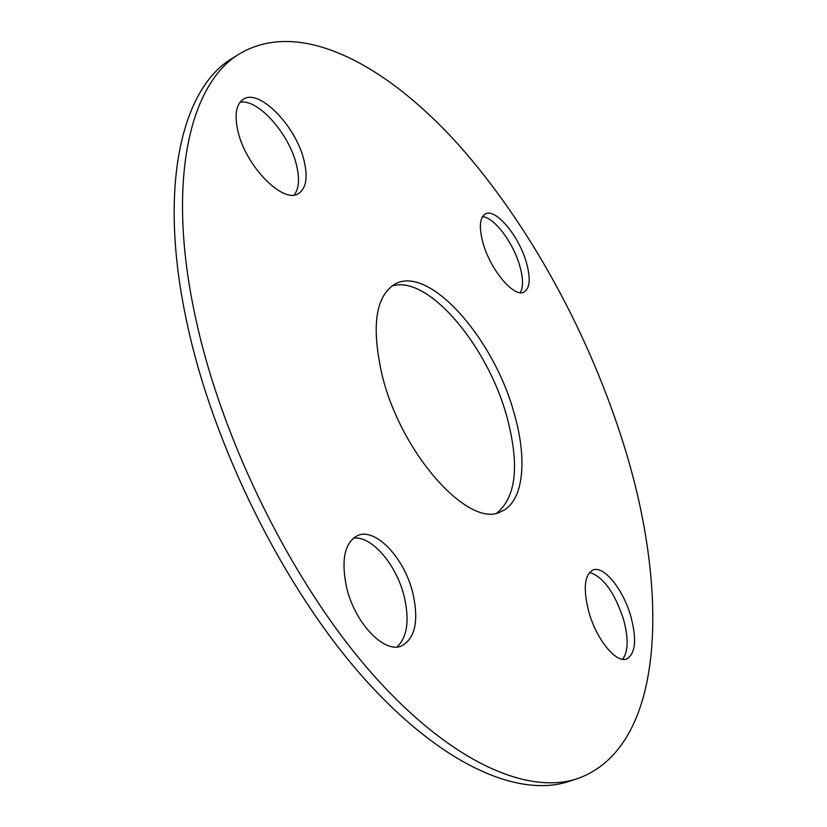 <?xml version="1.0" encoding="UTF-8"?>
<svg xmlns="http://www.w3.org/2000/svg" width="827" height="827" viewBox="0 0 827 827"><rect width="100%" height="100%" fill="white"/><g stroke="black" fill="none" stroke-linecap="round" stroke-linejoin="round"><path stroke-width="1.24" d="M589.527 572.46C603.079 576.584 614.368 592.08 623.393 618.947C628.634 638.062 628.375 651.5 622.607 659.274M630.784 616.208C636.935 639.385 635.601 653.619 626.763 658.902C616.229 663.688 596.35 639.395 588.814 611.835C583.014 588.876 584.369 574.951 592.866 570.051C603.679 565.141 623.144 589.206 630.784 616.208M353.346 538.181C371.623 535.4 396.753 564.955 404.31 596.97C409.665 620.622 407.235 637.276 397.001 646.941M412.931 593.476C418.938 620.85 415.195 638.32 401.695 645.877C384.369 654.147 354.349 622.69 346.399 586.529C341.044 559.662 344.714 542.698 357.409 535.658C375.386 526.944 404.661 558.235 412.931 593.476M239.975 102.279C257.9 98.299 289.512 134.201 296.562 165.255C299.787 178.715 299.012 188.608 294.247 194.924M304.129 160.945C308.016 177.557 306.155 188.411 298.526 193.518C283.351 204.424 245.371 166.041 237.825 130.625C234.351 114.56 236.191 104.099 243.345 99.23C259.42 88.086 296.438 126.665 304.129 160.945M391.657 286.152C427.559 273.768 488.126 346.099 507.065 417.501C519.635 465.001 516.286 496.789 497.027 512.885M514.384 414.213C527.771 460.556 523.429 502.485 501.059 511.582C469.664 529.538 400.981 454.219 382.064 374.858C371.116 326.148 375.52 295.839 395.254 283.909C429.854 264.888 494.618 339.69 514.384 414.213M482.461 216.746C494.008 216.974 513.278 242.642 519.769 265.88C523.264 278.203 523.419 287.134 520.245 292.655M526.406 262.583C530.758 278.358 529.993 288.168 524.111 292.024C514.332 298.278 490.266 269.891 482.958 242.714C478.864 227.229 479.65 217.656 485.294 214.007C495.487 207.711 519.056 236.036 526.406 262.583M195.937 319.491C165.348 181.299 189.952 82.462 240.243 53.414C300.625 18.287 386.064 64.62 457.755 143.898C529.859 224.613 590.147 335.834 624.437 446.952C669.581 592.091 665.704 747.474 577.287 778.693C527.481 795.305 449.867 762.06 371.282 672.702C292.903 583.511 222.67 442.703 195.937 319.491M577.287 778.693L568.883 781.432C518.705 798.158 440.781 765.182 362.133 676.207C283.702 587.408 213.666 447.087 187.243 324.143C157.016 186.24 182.074 87.352 232.728 58.066L240.243 53.414"/></g></svg>

